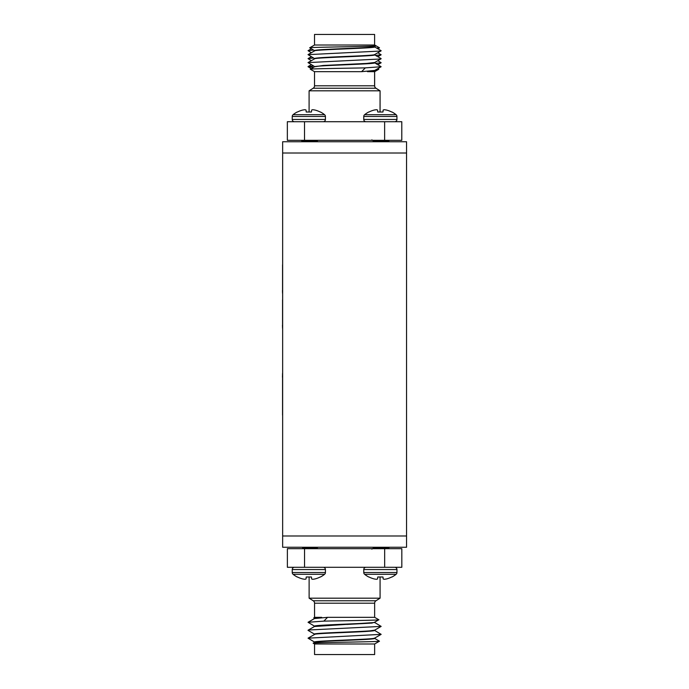 <?xml version="1.0" encoding="UTF-8"?>
<svg xmlns="http://www.w3.org/2000/svg" width="689" height="689" viewBox="0 0 689 689"><rect width="100%" height="100%" fill="white"/><g stroke="black" fill="none" stroke-linecap="round" stroke-linejoin="round"><path stroke-width="1.03" d="M406.553 153.01L282.645 153.01L282.645 141.745L406.553 141.745L406.553 547.255L282.645 547.255L282.645 535.99L406.553 535.99M282.645 153.01L282.645 535.99M314.554 618.55L327.568 617.327L374.644 617.327L378.838 619.755L374.644 617.327L374.644 603.194A2.859 2.859 0 0 1 375.979 600.774L380.078 598.19L380.078 576.986M314.64 618.3L313.805 617.809L314.554 617.327L321.694 617.327L314.554 618.248M374.644 643.991L374.644 654.55L314.554 654.55L314.554 643.991L374.644 643.991L379.467 641.209C380.905 641.847 310.506 642.501 313.176 643.19L314.839 642.226M371.784 638.996L374.644 638.117M374.644 638.074C376.323 639.426 312.522 640.753 314.554 642.045L314.554 642.096M314.64 642.139L308.043 638.169L314.847 634.276M346.817 632.381L365.644 631.494L374.644 630.168M374.644 630.125C376.323 631.477 312.522 632.803 314.554 634.095L314.554 634.147M346.843 624.441L372.284 623.045M374.644 622.176C376.323 623.528 312.522 624.854 314.554 626.146L314.554 626.198M347.859 620.703L353.75 620.591M324.588 574.29L293.083 574.29A25.019 25.019 0 0 0 297.166 576.986L297.459 576.986A25.011 24.916 -0 0 0 302.514 578.906L302.738 578.958A24.864 22.883 -77.1 0 0 304.814 579.268L305.124 579.268A24.864 9.474 -84.6 0 0 306.011 578.958L306.226 576.986L306.062 578.906L306.226 576.986L306.062 578.906L306.226 576.986L311.445 576.986L311.661 578.958A24.864 9.474 84.6 0 0 312.548 579.268L312.858 579.268A24.864 22.883 77.1 0 0 314.942 578.958L315.157 578.906A25.011 24.916 -0 0 0 320.213 576.986L320.506 576.986A25.019 25.019 0 0 0 324.588 574.29A2.265 2.265 0 0 0 325.432 572.533L325.432 569.553A2.265 2.265 0 0 0 323.167 567.288M396.123 574.29L364.61 574.29A25.019 25.019 0 0 0 368.693 576.986L368.985 576.986A25.011 24.916 -0 0 0 374.041 578.906L374.265 578.958A24.864 22.883 -77.1 0 0 376.34 579.268L376.65 579.268A24.864 9.474 -84.6 0 0 377.538 578.958L377.753 576.986L382.972 576.986L383.187 578.958A24.864 9.474 84.6 0 0 384.083 579.268L384.384 579.268A24.864 22.883 77.1 0 0 386.469 578.958L386.684 578.906A25.011 24.916 -0 0 0 391.74 576.986L392.032 576.986A25.019 25.019 0 0 0 396.123 574.29A2.265 2.265 0 0 0 396.959 572.533L396.959 569.553A2.265 2.265 0 0 0 394.694 567.288A2.265 2.265 0 0 1 396.959 569.553A2.265 2.265 0 0 0 394.694 567.288A2.265 2.265 0 0 1 396.959 569.553L363.766 569.553A2.265 2.265 0 0 1 366.04 567.288M374.592 547.617L380.362 548.289L385.909 547.893L374.73 548.685M388.897 547.333L388.897 547.893L380.362 548.737M382.972 576.986L383.144 578.906L382.972 576.986L383.144 578.906L382.972 576.986L383.144 578.906L382.972 576.986L383.144 578.906L382.972 576.986L377.753 576.986L377.589 578.906L377.753 576.986M302.635 547.91L306.123 548.478M388.949 547.841L388.949 547.393L388.949 547.841L388.949 547.393L380.362 548.289L385.909 547.893M315.993 548.177L315.993 548.685L317.422 547.841L308.836 548.737M373.214 547.255L373.214 548.685M314.554 643.991L313.176 643.19M313.805 617.766L321.694 617.327M314.554 617.327L314.554 603.194A2.859 2.859 0 0 0 313.228 600.774L309.12 598.19L380.078 598.19M309.12 598.19L309.12 576.986M314.554 642.398C316.449 641.743 326.035 641.106 343.329 640.486C363.732 639.564 373.257 639.246 374.644 638.419M314.554 634.448C313.771 633.079 372.706 632.037 374.644 630.469M314.554 626.499L374.644 622.529M384.66 548.685L401.825 548.685L401.825 567.288L384.66 567.288L384.66 548.685L304.547 548.685L304.547 567.288L287.373 567.288L287.373 548.685L304.547 548.685M327.568 617.327L323.847 621.125C345.956 620.694 380.922 620.238 378.838 619.755L374.558 622.27M308.043 638.169L381.155 634.354L374.566 630.383M314.64 634.19L308.043 630.375L309.223 629.979L381.155 626.404L374.566 622.434M314.64 626.249L308.043 622.279L323.847 621.125M374.566 638.333L379.467 641.209M384.66 567.288L304.547 567.288M364.61 574.29A2.265 2.265 0 0 1 363.766 572.533L396.959 572.533M377.081 547.255L374.101 547.841L377.65 548.478M383.075 548.547L384.471 548.685M391.74 576.986A25.011 24.916 0 0 1 386.684 578.906M386.469 578.958A24.864 22.883 77.1 0 1 384.384 579.268L384.083 579.268A24.864 9.474 84.6 0 1 383.187 578.958M377.538 578.958A24.864 9.474 -84.6 0 1 376.65 579.268L376.34 579.268M374.041 578.906A25.011 24.916 0 0 1 368.985 576.986M293.083 574.29A2.265 2.265 0 0 1 292.239 572.533L325.432 572.533M292.239 572.533L292.239 569.553A2.265 2.265 0 0 1 294.504 567.288M303.065 547.617L308.836 548.289L303.203 548.685M305.554 547.255L302.574 547.428M311.549 548.547L312.944 548.685M317.241 547.255L308.836 548.289M317.422 547.393L317.422 547.841M320.213 576.986A25.011 24.916 0 0 1 315.157 578.906M314.942 578.958A24.864 22.883 77.1 0 1 312.858 579.268L312.548 579.268A24.864 9.474 84.6 0 1 311.661 578.958M311.445 576.986L311.609 578.906L311.445 576.986L306.226 576.986L306.062 578.906M306.011 578.958A24.864 9.474 -84.6 0 1 305.124 579.268L304.814 579.268A24.864 22.883 -77.1 0 1 302.738 578.958M302.514 578.906A25.011 24.916 0 0 1 297.459 576.986M373.808 547.255L374.118 547.867M373.18 141.745L373.18 140.315M302.643 141.245L308.827 140.711L315.958 141.271L315.958 140.315M314.528 45.009L314.528 34.45L374.609 34.45L374.609 45.009L314.528 45.009L309.706 47.791C308.259 47.153 378.666 46.499 375.996 45.81L374.532 46.697M374.609 34.45L374.609 45.009L375.996 45.81M377.839 68.624L378.838 69.245L374.644 71.673L367.47 71.673L375.367 71.234L374.609 71.673L374.609 85.806A2.859 2.859 0 0 0 375.944 88.226L380.044 90.81L309.094 90.81L309.094 112.014M314.528 71.673L310.326 69.245C308.241 68.762 343.208 68.306 365.316 67.875L361.596 71.673L314.528 71.673L314.528 85.806A2.859 2.859 0 0 1 313.194 88.226L309.094 90.81M374.523 70.7L375.367 71.234M374.644 71.673L374.644 85.806A2.859 2.859 0 0 0 375.979 88.226L380.078 90.81L380.044 112.014M374.609 70.493L367.47 71.673M374.609 70.45L361.596 71.673M374.609 46.602C372.723 47.257 363.137 47.894 345.844 48.514C325.441 49.436 315.906 49.754 314.528 50.581L314.528 50.883M374.609 46.654L374.609 46.955C376.65 48.247 312.849 49.574 314.528 50.926M374.609 54.552C375.402 55.921 316.466 56.963 314.528 58.531L314.528 58.832M374.609 54.603L374.609 54.905C376.65 56.197 312.849 57.523 314.528 58.875M374.609 62.501L366.66 63.431L323.141 65.481L314.528 66.773M374.609 62.544L374.609 62.854C376.65 64.146 312.849 65.472 314.528 66.824M304.512 140.315L287.347 140.315L287.347 121.712L304.512 121.712L304.512 140.315L384.626 140.315L384.626 121.712L401.79 121.712L401.79 140.315L384.626 140.315M374.523 46.861L381.12 50.676L379.94 51.072L308.017 54.646L314.606 58.617M374.523 54.81L381.12 58.625L379.94 59.021L308.017 62.596L314.606 66.566M374.523 62.751L381.129 66.721L365.316 67.875M314.606 50.667L309.706 47.791M314.615 66.73L310.326 69.245M304.512 121.712L384.626 121.712M373.214 141.745L373.214 140.315M374.644 45.009L379.467 47.791L376.599 48.058M378.838 69.245L376.401 69.46M380.078 90.81L380.078 112.014M401.79 121.712L401.79 140.315M313.495 50.03L308.043 50.676L311.333 52.734M377.839 52.734L381.155 54.801L375.583 55.413M313.495 57.971L308.043 58.625L311.333 60.675M377.839 60.675L381.155 62.751L375.583 63.362M313.495 65.92L308.043 66.721L313.564 67.333M297.45 112.014A25.011 24.916 180 0 1 302.505 110.094A25.011 24.916 180 0 0 297.45 112.014L297.157 112.014A25.019 25.019 0 0 0 293.075 114.71A2.265 2.265 0 0 0 292.231 116.467L292.231 119.447A2.265 2.265 0 0 0 294.496 121.712A2.265 2.265 0 0 1 292.231 119.447A2.265 2.265 0 0 0 294.496 121.712A2.265 2.265 0 0 1 292.231 119.447L325.423 119.447A2.265 2.265 0 0 1 323.158 121.712M303.091 140.926L308.362 140.315L302.566 141.159M315.958 140.823L311.54 140.453L315.958 140.823L311.54 140.453L317.362 141.107L317.414 141.607L308.827 140.711L312.935 140.315M306.114 140.522L303.194 140.315L306.114 140.522M306.217 112.014L306.054 110.094L306.217 112.014L306.054 110.094L306.217 112.014L306.054 110.094L306.217 112.014L306.054 110.094L306.217 112.014L311.437 112.014L306.217 112.014L306.002 110.042A24.864 9.474 -95.4 0 0 305.115 109.732A24.864 9.474 -95.4 0 1 306.002 110.042M374.618 140.926L379.889 140.315L374.17 141.245L371.827 139.876M388.682 141.745L380.354 140.711L384.462 140.315L380.354 140.711L388.94 141.607L380.354 140.711L374.17 141.529M384.858 141.745L388.889 141.107L383.067 140.453L388.889 141.107L383.067 140.453L388.889 141.107L388.94 141.607L380.354 140.711M377.641 140.522L374.721 140.315L377.641 140.522M383.179 110.042A24.864 9.474 95.4 0 1 384.074 109.732A24.864 9.474 95.4 0 0 383.179 110.042L382.963 112.014L383.136 110.094L382.963 112.014L377.744 112.014L382.963 112.014L383.136 110.094L382.963 112.014M320.204 112.014A25.011 24.916 180 0 0 315.149 110.094A25.011 24.916 180 0 1 320.204 112.014L320.497 112.014A25.019 25.019 0 0 1 324.579 114.71A2.265 2.265 0 0 1 325.423 116.467L292.231 116.467M302.729 110.042A24.864 22.883 -102.9 0 1 304.805 109.732L304.805 109.732A24.864 22.883 -102.9 0 0 302.729 110.042L302.505 110.094M311.652 110.042A24.864 9.474 95.4 0 1 312.539 109.732L312.849 109.732A24.864 22.883 102.9 0 1 314.933 110.042A24.864 22.883 102.9 0 0 312.849 109.732L312.539 109.732A24.864 9.474 95.4 0 0 311.652 110.042L311.437 112.014M313.331 141.745L317.414 141.159M324.579 114.71L293.075 114.71M391.731 112.014A25.011 24.916 180 0 0 386.675 110.094A25.011 24.916 180 0 1 391.731 112.014L392.024 112.014A25.019 25.019 0 0 1 396.115 114.71A2.265 2.265 0 0 1 396.95 116.467L363.758 116.467L363.758 119.447A2.265 2.265 0 0 0 366.031 121.712M368.977 112.014A25.011 24.916 180 0 1 374.032 110.094A25.011 24.916 180 0 0 368.977 112.014L368.684 112.014A25.019 25.019 0 0 0 364.602 114.71A2.265 2.265 0 0 0 363.758 116.467M374.256 110.042A24.864 22.883 -102.9 0 1 376.332 109.732L376.642 109.732A24.864 9.474 -95.4 0 1 377.529 110.042A24.864 9.474 -95.4 0 0 376.642 109.732L376.332 109.732A24.864 22.883 -102.9 0 0 374.256 110.042L374.032 110.094M384.074 109.732L384.376 109.732A24.864 22.883 102.9 0 1 386.46 110.042A24.864 22.883 102.9 0 0 384.376 109.732L384.074 109.732M396.95 116.467L396.95 119.447A2.265 2.265 0 0 1 394.685 121.712M377.744 112.014L377.529 110.042M396.115 114.71L364.602 114.71M315.958 141.271L308.827 140.711L315.958 141.271M282.645 444.638L282.645 244.362M282.55 299.844L282.55 325.303M282.447 325.303L282.55 328.377M282.55 264.791L282.55 290.569M282.447 290.569L282.55 293.325M282.55 415.148L282.55 377.236M282.447 377.236L282.55 373.24M313.228 600.774L375.979 600.774M374.644 603.194L314.554 603.194M292.239 569.553L325.432 569.553M375.979 88.226L313.194 88.226M314.528 85.806L374.644 85.806M396.95 119.447L363.758 119.447M387.537 548.685L388.897 547.893L387.537 548.685M373.214 548.323L374.101 547.798M314.64 626.404L308.043 630.22M314.632 618.464L308.043 622.279M381.155 634.354L374.558 638.169M381.155 626.404L374.558 630.22M363.766 572.533L363.766 569.553M371.836 549.124L374.179 547.755M374.54 54.646L381.129 50.831M374.532 62.596L381.129 58.78M374.532 70.536L381.129 66.721M308.017 54.646L314.615 50.831M308.017 62.596L314.615 58.78M377.839 48.773L379.467 47.834M377.839 56.722L381.155 54.801M377.839 64.671L381.155 62.751M312.005 69.021L308.043 66.721M308.043 50.676L311.333 48.773M308.043 58.625L311.333 56.722M308.043 66.575L311.333 64.671M301.041 140.315L302.566 141.202L301.041 140.315M387.528 140.315L388.889 141.107L387.528 140.315M373.18 140.668L374.093 141.202L373.18 140.668M316.001 140.315L317.362 141.107M325.423 116.467L325.423 119.447M373.214 140.685L374.093 141.202"/></g></svg>
